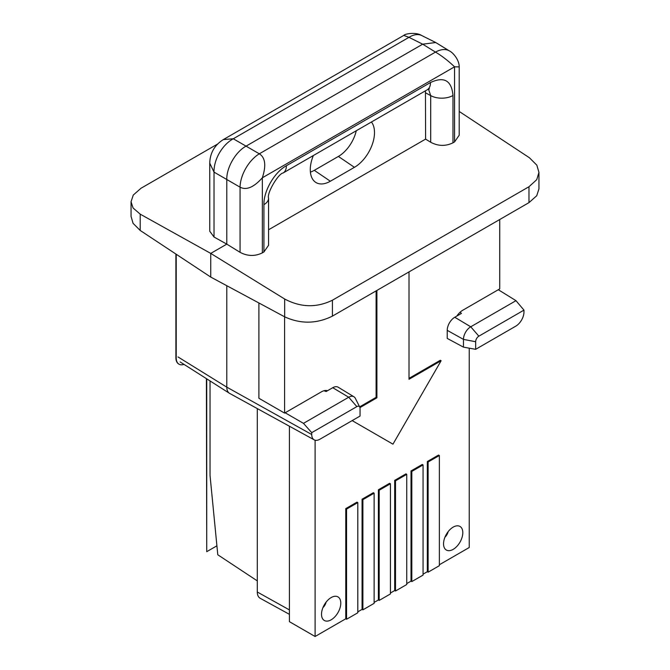 <?xml version="1.0" encoding="UTF-8"?>
<svg xmlns="http://www.w3.org/2000/svg" width="670" height="670" viewBox="0 0 670 670"><rect width="100%" height="100%" fill="white"/><g stroke="black" fill="none" stroke-linecap="round" stroke-linejoin="round"><path stroke-width="1" d="M498.287 289.725L515.984 300.671L470.734 326.793A10.284 5.938 -60 0 0 463.464 339.389L463.464 347.135L447.225 338.409L447.225 330.335L463.464 339.389L475.65 341.734L475.65 349.321L515.791 326.148A11.566 6.675 120 0 0 523.965 311.986L523.965 310.126L478.857 336.173A4.539 2.621 120 0 0 475.65 341.734M460.139 312.187L461.421 313.418L454.779 317.253A10.678 6.164 120 0 0 447.225 330.335M515.984 300.671L523.965 310.126M284.675 316.835L210.74 277.078L210.74 253.402L284.675 299.021C300.696 307.513 316.609 307.915 332.421 300.21L332.421 316.114C316.617 323.911 300.704 324.146 284.675 316.835L284.675 299.021M332.421 316.114L528.973 202.633L536.737 195.74L538.948 188.873L538.948 172.399L536.837 165.163L529.392 157.735L459.21 111.455M140.206 214.157L140.206 230.455L133.079 223.345L131.052 216.393L131.052 201.72L133.079 207.993L140.206 214.157L210.74 253.402L226.795 244.131L214.023 237.021L209.752 231.225L209.752 163.304M140.206 230.455L210.74 277.078M217.557 144.058L141.027 188.245L133.271 195.045L131.052 201.72M332.421 300.21L528.973 186.737L536.737 179.669L538.948 172.399M240.061 252.322L240.061 187.173C246.334 190.489 253.763 187.365 262.339 177.793C266.325 165.574 265.32 157.576 259.323 153.807A27.244 15.176 120 0 0 240.061 187.173L214.023 172.123A27.244 16.809 -60 0 1 233.277 138.774L259.323 153.807L435.483 52.101L422.678 44.178L408.976 37.336L403.767 35.41C405.199 33.642 416.103 31.9 421.807 35.569A27.244 15.712 -63.5 0 1 421.824 35.577L435.743 42.528L449.478 50.979A27.244 15.728 121.7 0 0 435.483 52.101C441.697 55.761 448.054 60.66 454.553 66.816L262.339 177.793L262.339 252.875C254.969 256.468 247.54 256.283 240.061 252.322L226.795 244.131L226.795 179.501C226.401 167.785 235.706 151.671 246.049 146.152L422.678 44.178L435.734 42.528M214.023 237.021L214.023 172.123L209.752 163.162C210.028 152.969 214.584 145.097 223.411 139.544L233.277 138.774L408.976 37.336A27.244 15.712 -63.5 0 1 421.807 35.569M262.339 252.875L263.913 251.97L268.57 245.279L268.57 198.161A15.896 9.179 180 0 1 263.913 204.652C263.57 191.042 274.432 172.232 286.392 165.725A15.896 9.179 60 0 1 283.1 173.002L427.209 89.797A15.896 9.179 -120 0 0 430.5 82.519C444.151 76.187 451.639 80.509 452.979 95.492L452.979 142.811L454.553 141.906L459.21 135.214L459.21 66.891C459.277 59.58 452.644 52.302 449.486 50.987A27.244 15.728 121.7 0 0 449.478 50.979M268.57 229.768L425.601 139.109L425.45 90.81M452.979 142.811C445.6 146.403 438.172 146.219 430.701 142.258L425.601 139.109M459.21 66.891L454.553 66.816L454.553 141.906M452.979 95.492A15.896 9.179 180 0 1 430.701 95.609L430.701 142.258M313.359 155.524A28.383 16.39 120 0 0 315.31 182.081A28.383 16.39 120 0 0 330.352 181.227L354.43 167.324A28.383 16.39 120 0 0 372.001 145.214A28.383 16.39 120 0 0 371.423 122.007M330.352 181.227L314.297 170.339A26.398 15.242 -60 0 1 310.403 172.115M268.57 198.161C266.585 193.345 278.385 173.438 283.1 173.002L283.1 173.002A15.896 9.179 60 0 1 283.083 173.011M356.256 130.767A26.398 15.242 -60 0 1 338.375 156.437L314.297 170.339M226.795 285.705L226.795 387.151A13.626 7.864 120 0 0 229.45 393.29A13.626 7.864 120 0 0 229.701 393.432L314.205 439.847A11.566 6.675 120 0 0 319.917 439.227L360.05 416.053L360.05 408.474A4.539 2.621 120 0 0 359.765 407.109A4.539 2.621 120 0 0 356.842 406.615L311.734 432.653L303.477 423.356L285.152 412.779M311.734 432.653L311.734 434.512A11.566 6.675 120 0 0 314.205 439.847M323.97 390.736L326.114 391.531L332.755 387.704L348.718 397.235L303.477 423.356M289.406 614.331L260.203 598.293A13.626 7.864 -60 0 1 257.297 592.004L257.297 580.882L217.784 554.768L210.037 475.491L210.037 380.945M257.297 580.882L257.297 408.591M356.842 406.615L348.718 397.235A10.284 5.938 -60 0 1 353.919 396.766L338.166 387.21A10.678 6.164 120 0 0 332.755 387.704M353.919 396.766A10.284 5.938 -60 0 1 355.343 398.349L359.765 407.109M475.65 349.321L463.464 347.135M444.955 537.181A6.809 3.936 120 0 0 448.138 531.662M322.94 607.623A6.809 3.936 120 0 0 326.123 602.112M216.904 545.807L206.728 551.686L206.728 378.835M183.99 364.38A13.626 7.864 -60 0 1 179.041 364.187A13.626 7.864 -60 0 1 176.218 357.956L176.218 254.265M178.882 364.095A13.626 7.864 -60 0 1 178.722 364.003A13.626 7.864 -60 0 1 175.9 357.763L175.9 254.047M206.728 551.686L206.402 378.634M258.905 302.974L258.905 398.273L284.591 413.105L321.516 391.783A13.626 7.864 -60 0 1 327.504 390.736M289.406 426.229L289.406 621.668L315.101 636.5L345.762 618.795L346.566 619.256L357.805 612.774L357.805 502.592L346.566 509.083L346.566 619.256M284.591 316.784L284.591 413.105M456.823 316.072A13.626 7.864 -60 0 1 462.803 310.218L499.728 288.896L499.728 219.517M439.361 564.751L469.226 547.516L469.226 348.166M357.805 611.844L362.076 609.382L362.88 609.842L374.12 603.352L374.12 493.179L362.88 499.661L362.88 609.842M374.12 602.422L378.391 599.96L379.187 600.42L390.426 593.938L390.426 483.757L379.187 490.247L379.187 600.42M390.426 593.009L394.697 590.546L395.501 591.007L406.74 584.516L406.74 474.343L395.501 480.826L395.501 591.007M406.74 583.587L411.012 581.125L411.816 581.585L423.055 575.103L423.055 464.921L411.816 471.412L411.816 581.585M423.055 574.173L427.326 571.711L428.122 572.172L439.361 565.681L439.361 455.508L428.122 461.99L428.122 572.172M345.762 618.795L345.762 508.614L346.566 509.083M315.101 440.198L315.101 636.5M439.361 455.508L438.565 455.039L427.326 461.53L428.122 461.99M427.326 571.711L427.326 461.53M423.055 464.921L422.251 464.461L411.012 470.943L411.816 471.412M411.012 581.125L411.012 470.943M406.74 474.343L405.936 473.874L394.697 480.365L395.501 480.826M394.697 590.546L394.697 480.365M390.426 483.757L389.622 483.296L378.391 489.778L379.187 490.247M378.391 599.96L378.391 489.778M374.12 493.179L373.316 492.71L362.076 499.2L362.88 499.661M362.076 609.382L362.076 499.2M357.805 502.592L357.001 502.131L345.762 508.614M321.516 614.256A13.626 7.864 120 0 0 324.339 620.487A13.626 7.864 120 0 0 334.841 616.844A13.626 7.864 120 0 0 340.787 603.134A13.626 7.864 120 0 0 337.965 596.895A13.626 7.864 120 0 0 327.463 600.546A13.626 7.864 120 0 0 321.516 614.256M462.803 532.683A13.626 7.864 -60 0 1 456.856 546.393A13.626 7.864 -60 0 1 446.362 550.045A13.626 7.864 -60 0 1 443.54 543.806A13.626 7.864 -60 0 1 449.486 530.096A13.626 7.864 -60 0 1 459.98 526.444A13.626 7.864 -60 0 1 462.803 532.683M376.104 290.889L376.104 397.344L359.639 406.858M409.018 378.349L440.324 360.267L441.128 360.736L392.963 444.16L352.169 420.609L392.159 443.699M441.128 360.736L409.018 379.27L409.018 271.886M376.104 397.344L376.909 397.812L359.949 407.603M376.909 290.428L376.909 397.812M454.779 317.253L470.734 326.793L478.857 336.173M528.973 186.737L528.973 202.633M263.913 251.97L263.913 204.652M286.392 165.725L430.5 82.519M425.601 92.862L430.701 95.609L428.515 89.144M354.43 167.324L338.375 156.437M177.986 356.934L226.795 387.151L311.734 434.512M257.297 592.004L289.406 609.909M427.209 89.797L429.437 88.859M223.537 139.469L403.767 35.41M180.155 361.942L229.45 393.29"/></g></svg>
